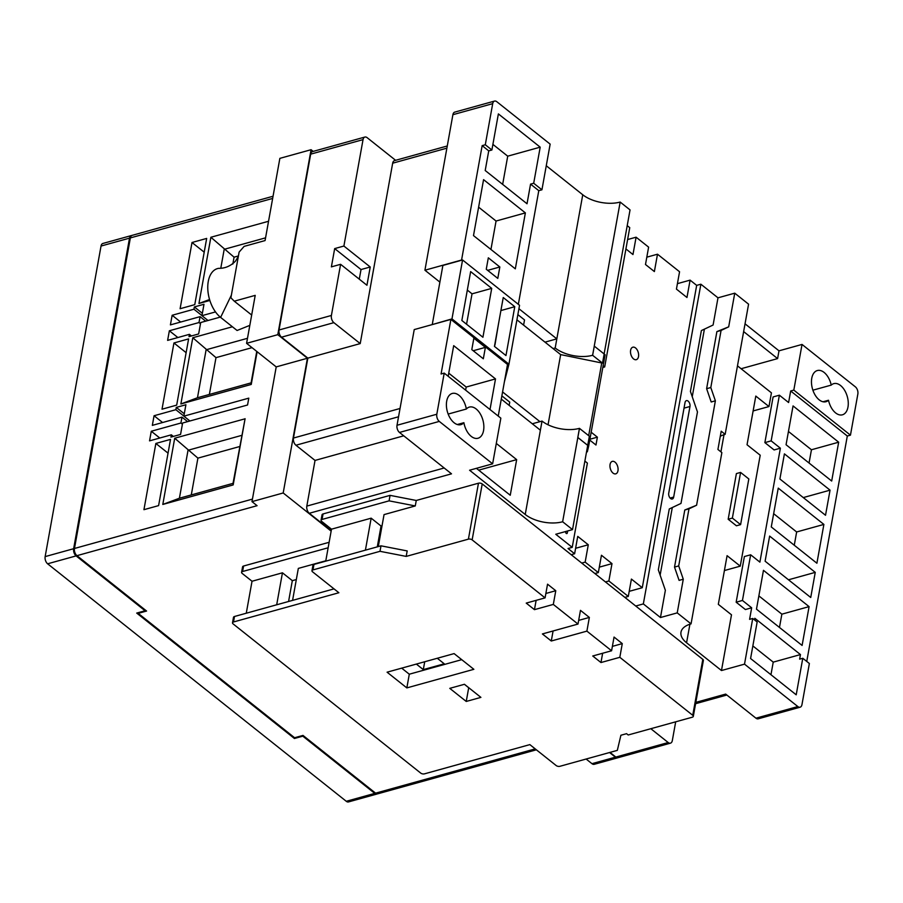 <?xml version="1.0" encoding="UTF-8"?>
<svg xmlns="http://www.w3.org/2000/svg" width="903" height="903" viewBox="0 0 903 903"><rect width="100%" height="100%" fill="white"/><g stroke="black" fill="none" stroke-linecap="round" stroke-linejoin="round"><path stroke-width="1.35" d="M302.945 735.437L302.81 736.171L374.756 793.387A5.395 3.183 74.5 0 0 377.014 794.019L348.524 801.92A5.395 3.183 -105.5 0 1 346.267 801.288L47.622 563.799A5.395 3.183 -105.5 0 1 45.15 556.609L101.034 246.045A5.395 3.183 -105.5 0 1 102.886 243.46L131.364 235.559A5.395 3.183 74.5 0 0 129.513 238.144L101.034 246.045M302.81 736.171L294.423 738.496L136.714 613.081L145.09 610.755L76.112 555.898L47.622 563.799M294.423 738.496L294.57 737.717M45.15 556.609L73.64 548.708L129.513 238.144M73.64 548.708A5.395 3.183 74.5 0 0 76.112 555.898M145.09 610.755L145.225 609.965M468.409 539.147L406.192 556.406L380.005 551.315L312.98 569.906A2.698 1.377 -169.8 0 0 311.975 570.741A2.698 1.377 -169.8 0 0 312.528 571.791L338.873 592.74L233.516 621.975A2.698 1.377 -169.8 0 0 232.511 622.799A2.698 1.377 -169.8 0 0 233.064 623.86L420.753 773.115A2.698 1.377 -169.8 0 0 424.489 773.848L529.847 744.614L556.192 765.563A2.698 1.377 -169.8 0 0 559.928 766.297L617.325 750.37L620.903 735.245L626.558 733.676L628.206 734.986L692.308 717.208A2.698 1.377 -169.8 0 0 693.312 716.372A2.698 1.377 -169.8 0 0 692.748 715.311L619.819 657.316L622.28 643.613L614.051 637.066L611.591 650.77L586.894 631.129L589.354 617.426L580.471 610.36L577.999 624.063L553.313 604.423L555.774 590.72L547.545 584.173L545.073 597.876L472.145 539.881A2.698 1.377 -169.8 0 0 468.409 539.147L478.466 483.207L416.26 500.465L390.073 495.363L323.048 513.954L322.066 519.439L389.091 500.849L390.073 495.363M296.319 579.557L292.324 580.663L282.447 572.807L252.027 581.25L246.271 613.227M252.027 581.25L242.151 573.394A2.698 1.377 -169.8 0 1 241.586 572.333L242.58 566.858A2.698 1.377 10.2 0 1 243.584 566.023L242.591 571.509A2.698 1.377 -169.8 0 0 241.586 572.333M282.447 572.807L276.69 604.784M378.289 546.586L384.046 514.608L415.278 505.94L416.26 500.465M406.192 556.406L407.185 550.932L380.998 545.83L380.005 551.315M415.278 505.94L389.091 500.849M322.066 519.439A2.698 1.377 -169.8 0 0 321.05 520.275A2.698 1.377 -169.8 0 0 321.615 521.324L331.491 529.181L325.735 561.158M232.511 622.799L233.493 617.325A2.698 1.377 10.2 0 1 234.498 616.489L334.02 588.88M692.748 715.311L702.816 659.371L482.213 483.929L472.145 539.881M311.975 570.741L312.957 565.255A2.698 1.377 10.2 0 1 313.962 564.42L380.998 545.83M329.132 542.297L243.584 566.023M328.15 547.771L242.591 571.509M611.591 650.77L592.74 655.996L600.969 662.542L619.819 657.316M577.999 624.063L542.398 633.94L551.281 641.006L586.894 631.129M545.073 597.876L526.223 603.102L534.452 609.649L553.313 604.423M449.773 688.357L466.241 701.45L480.904 697.376L464.435 684.282L449.773 688.357M387.082 672.193L406.835 687.905L473.861 669.315L454.107 653.603L387.082 672.193M702.816 659.371A2.698 1.377 10.2 0 1 703.381 660.432L693.312 716.372M321.05 520.275L322.044 514.789A2.698 1.377 10.2 0 1 323.048 513.954M478.466 483.207A2.698 1.377 10.2 0 1 482.213 483.929M401.677 668.141L409.296 674.202L406.835 687.905M409.296 674.202L461.726 659.664M416.339 664.077L423.304 669.608L444.253 663.807L437.289 658.264M545.875 593.474L555.774 590.72M536.134 600.36L534.452 609.649M578.665 620.395L589.354 617.426M553.087 630.971L551.281 641.006M612.381 646.367L622.28 643.613M602.64 653.253L600.969 662.542M464.379 684.305L468.702 687.747L466.241 701.45M424.715 661.752L423.304 669.608M325.802 560.786L298.329 568.405L292.572 600.382M331.491 529.181L371.167 518.175L365.41 550.153M382.037 525.76L381.043 526.031L371.167 518.175M381.043 526.031L377.296 546.857M292.324 580.663L288.576 601.488M635.554 347.96A6.468 3.826 74.5 0 0 632.834 347.204A6.468 3.826 74.5 0 0 630.508 352.317A6.468 3.826 74.5 0 0 633.579 358.92A6.468 3.826 74.5 0 0 636.288 359.676A6.468 3.826 74.5 0 0 638.613 354.563A6.468 3.826 74.5 0 0 635.554 347.96M615.011 462.133A6.468 3.826 74.5 0 0 612.29 461.388A6.468 3.826 74.5 0 0 609.965 466.49A6.468 3.826 74.5 0 0 613.035 473.093A6.468 3.826 74.5 0 0 615.744 473.849A6.468 3.826 74.5 0 0 618.07 468.747A6.468 3.826 74.5 0 0 615.011 462.133M565.662 531.517L565.639 531.675A1.343 0.801 74.5 0 0 567.287 532.984L567.648 530.964M670.59 498.535A4.041 2.393 74.5 0 0 672.284 499.009A4.041 2.393 74.5 0 0 673.672 497.068L689.971 406.497A4.041 2.393 74.5 0 0 689.113 402.286A4.041 2.393 74.5 0 0 686.415 400.639A4.041 2.393 74.5 0 0 685.027 402.569L668.739 493.14A4.041 2.393 74.5 0 0 670.59 498.535M823.028 401.767L828.502 400.255A16.175 9.561 74.5 0 0 842.42 414.804A16.175 9.561 74.5 0 0 847.319 396.665A16.175 9.561 74.5 0 0 833.774 383.64A16.175 9.561 74.5 0 0 831.234 385.107A16.175 9.561 74.5 0 0 817.317 370.546A16.175 9.561 74.5 0 0 811.763 378.278A16.175 9.561 74.5 0 0 815.172 395.13A16.175 9.561 74.5 0 0 825.963 401.711A16.175 9.561 74.5 0 0 828.502 400.255M457.313 424.523L463.894 422.694A16.175 9.561 74.5 0 0 478.014 438.248A16.175 9.561 74.5 0 0 482.902 420.109A16.175 9.561 74.5 0 0 469.368 407.084A16.175 9.561 74.5 0 0 466.354 409.025A16.175 9.561 74.5 0 0 452.245 393.46A16.175 9.561 74.5 0 0 446.692 401.192A16.175 9.561 74.5 0 0 450.1 418.055A16.175 9.561 74.5 0 0 460.891 424.636A16.175 9.561 74.5 0 0 463.894 422.694M403.72 435.822L315.034 460.417L295.936 445.235A5.395 3.183 -105.5 0 1 293.464 438.045L307.844 358.119L360.218 343.591L333.873 322.653L281.51 337.18L307.844 358.119M562.637 521.753L577.841 437.481L587.718 445.337L572.525 529.609L562.637 521.753A26.955 13.726 10.2 0 1 525.23 514.473L469.583 470.226L492.632 463.826L439.287 421.408L399.487 432.447L451.511 473.827L309.289 513.276L331.22 530.716M609.988 752.402L615.835 757.064L668.197 742.537L650.826 728.71M695.829 702.376L725.673 694.091L755.958 718.19L797.857 706.564L744.512 664.145L721.474 670.534L686.573 642.778A26.955 13.726 10.2 0 1 680.986 632.19A26.955 13.726 10.2 0 1 691.055 623.871L721.869 452.606L717.919 449.468L721.204 431.194L725.154 434.343L748.576 304.176L734.749 293.17L717.987 297.821L700.875 284.208L696.676 285.371L690.095 280.133L677.419 283.655M688.978 508.84L684.79 510.003L696.597 505.228L688.978 508.84L678.706 565.921L683.278 579.218L677.227 612.877L691.055 623.871M677.227 612.877L660.465 617.528L665.364 590.325L658.321 569.849L669.27 508.976L680.997 503.422L697.466 411.937L690.423 391.45L701.371 330.577L713.099 325.024L717.987 297.821M700.875 284.208L643.342 603.915L660.465 617.528M643.342 603.915L635.735 606.026M624.876 597.38L628.296 596.431L608.87 580.979L611.986 563.63L601.454 555.255L598.328 572.604L585.155 562.129L588.282 544.78L577.739 536.393L574.624 553.753L568.032 548.516L572.22 547.353L587.39 463.092L584.851 461.072M605.45 581.927L608.87 580.979M594.908 573.552L598.328 572.604M581.735 563.077L585.155 562.129M571.204 554.702L574.624 553.753M572.525 529.609L555.763 534.26L572.22 547.353M518.345 304.322L538.786 190.668L541.935 189.799L550.153 144.13L496.808 101.712A5.395 3.183 74.5 0 0 494.551 101.08A5.395 3.183 74.5 0 0 492.699 103.653L485.295 144.762L482.157 145.631L461.568 260.041L424.918 270.211L452.9 114.692A5.395 3.183 -105.5 0 1 454.751 112.119L494.551 101.08M545.006 342.147L556.824 338.862L582.751 194.766L546.259 165.746M582.751 194.766A26.955 13.726 -169.8 0 0 620.169 202.058L630.046 209.914L604.118 353.965M603.136 365.715L604.683 366.945L629.752 227.646L627.213 225.637M627.608 239.543L636.096 237.196L648.614 247.14L645.487 264.5L654.382 271.566L657.497 254.206L646.808 257.174M690.095 280.133L686.969 297.493L676.437 289.107L679.564 271.758L657.497 254.206M744.512 664.145L752.73 618.476L749.592 619.345L751.668 607.798L742.447 600.461L750.664 554.792L759.886 562.129L780.384 448.204L774.097 449.942L764.875 442.617L773.103 396.936L779.379 395.198L788.601 402.535L790.678 390.988L793.816 390.107L850.457 435.156L857.85 394.047A5.395 3.183 74.5 0 0 855.378 386.856L802.033 344.438L778.996 350.827L745.043 323.827M395.616 160.316L367.149 137.674A5.395 3.183 74.5 0 0 364.891 137.053A5.395 3.183 74.5 0 0 363.04 139.626L343.896 246.045L334.674 248.596L331.39 266.87L340.6 264.308L331.401 315.463A5.395 3.183 74.5 0 0 333.873 322.653M505.973 355.568L514.766 306.704L503.242 297.538L494.449 346.402L505.973 355.568M500.905 310.553L514.766 306.704M494.912 345.194L498.4 324.47M523.593 325.125L524.53 319.922L517.859 314.616M592.594 355.285L602.515 363.13L604.163 353.987L594.276 346.131L592.594 355.285A26.955 13.726 10.2 0 1 555.187 348.005L556.824 338.862L518.92 308.724M548.042 424.782L560.661 354.608L516.922 319.82M525.23 514.473L540.389 430.212L501.289 399.115M502.576 391.936L539.938 421.656L532.307 423.778M509.157 405.368L509.743 402.128L501.865 395.875M540.389 430.212L542.037 421.08L539.938 421.656M542.037 421.08A26.955 13.726 -169.8 0 0 579.444 428.361L577.807 437.492L588.666 446.127L605.1 354.789L604.152 354.032M587.718 445.337L589.366 436.205L579.444 428.361M560.661 354.608L602.515 363.13M555.187 348.005L553.087 348.581M466.558 324.233L472.032 293.836L467.325 290.089M432.492 324.516L451.974 318.894L462.573 259.974L442.888 265.437L432.289 324.358M451.974 318.894L508.942 364.191L504.416 381.721M508.942 364.191L519.541 305.282L462.573 259.974M482.924 337.248L491.717 288.373L470.644 271.611L461.851 320.486L482.924 337.248M399.487 432.447A5.395 3.183 -105.5 0 1 397.015 425.268L414.229 329.584L450.89 319.414L507.52 364.451L498.23 416.08M450.89 319.414L441.07 373.989L444.208 373.12L500.849 418.157L492.632 463.826M589.761 440.077L595.969 445.021L597.38 437.165L591.172 432.221M696.676 285.371L642.281 587.718L631.411 579.083L628.296 596.431M625.914 248.935L632.969 254.544L636.096 237.196M476.4 468.33L510.251 495.25L516.663 459.627L496.3 443.429M471.806 349.619L483.319 358.784L485.385 347.362L473.861 338.196L471.806 349.619M490.002 409.533L495.51 378.91L453.69 345.657L448.181 376.28M444.208 373.12L436.815 414.229A5.395 3.183 74.5 0 0 439.287 421.408M538.786 190.668L530.558 184.122L533.696 183.253L540.197 147.166L498.377 113.913L491.887 150L485.295 144.762M491.887 150L488.737 150.869L485.204 170.509L527.025 203.762L530.558 184.122M488.737 150.869L482.157 145.631M525.377 212.894L483.568 179.641L473.499 235.593L515.32 268.846L525.377 212.894L496.063 221.032L478.613 207.159M486.265 269.241L497.79 278.395L499.844 266.983L488.32 257.818L486.265 269.241M541.935 189.799L533.696 183.253M704.396 329.144L692.24 396.733M660.138 575.132L672.295 507.542M683.278 579.218L679.09 580.381L674.518 567.084L678.706 565.921M721.079 330.442L716.892 331.604L728.687 326.841L721.079 330.442L710.808 387.534L715.379 400.819L696.597 505.228M715.379 400.819L711.192 401.982L706.62 388.696L710.808 387.534M734.749 293.17L728.687 326.841M778.996 350.827L777.596 358.593L743.643 331.593M736.396 473.578L728.179 519.248L736.419 525.794L740.607 524.632L748.824 478.962L740.584 472.416L736.396 473.578M737.48 365.85L771.433 392.85L768.972 406.553L755.8 396.078L747.041 444.75L760.213 455.225L740.257 566.147L727.084 555.672L718.325 604.344L731.498 614.819L721.474 670.534M742.447 600.461L736.159 602.211L745.381 609.536L751.668 607.798M802.033 344.438L793.816 390.107M741.103 368.729L777.596 358.593M753.125 410.944L768.972 406.553M724.409 570.549L740.257 566.147M809.088 606.624L763.464 570.335L756.477 609.164L802.101 645.442L809.088 606.624L781.863 614.175L758.87 595.89M830.049 490.16L784.414 453.87L779.899 478.996L825.523 515.274L830.049 490.16L803.275 497.587M838.673 442.199L793.048 405.921L786.061 444.739L831.686 481.028L838.673 442.199L811.447 449.762L788.454 431.476M823.886 524.417L778.251 488.128L771.275 526.946L816.899 563.235L823.886 524.417L796.649 531.969L773.657 513.683M815.251 572.367L769.627 536.089L765.112 561.203L810.736 597.493L815.251 572.367L788.488 579.794M752.73 618.476L757.154 621.986L750.585 658.524L796.209 694.813L802.778 658.276L799.64 659.145L800.464 654.573L754.84 618.295L754.547 619.909M806.751 661.436L847.307 436.025L850.457 435.156M790.678 390.988L847.307 436.025M779.379 395.198L771.162 440.867L780.384 448.204M797.857 706.564A5.395 3.183 74.5 0 0 800.114 707.196A5.395 3.183 74.5 0 0 801.966 704.611L809.37 663.513L802.778 658.276M800.114 707.196L758.227 718.811A5.395 3.183 -105.5 0 1 755.958 718.19M668.197 742.537A5.395 3.183 74.5 0 0 670.466 743.158A5.395 3.183 74.5 0 0 672.317 740.584L675.692 721.813M281.51 337.18A5.395 3.183 -105.5 0 1 279.038 329.99L331.401 315.463M363.04 139.626L310.677 154.153L279.038 329.99M310.677 154.153A5.395 3.183 -105.5 0 1 312.528 151.58L364.891 137.053M670.466 743.158L618.092 757.685A5.395 3.183 -105.5 0 1 615.835 757.064M309.289 513.276A5.395 3.183 -105.5 0 1 306.817 506.098L315.034 460.417M446.872 148.16L392.67 163.195L360.218 343.591M392.67 163.195A5.395 3.183 -105.5 0 1 394.521 160.61L447.267 145.981M340.6 264.308L366.945 285.258L370.23 266.995L343.896 246.045M439.885 282.12L424.918 270.211M448.159 414.071L466.354 409.025M812.881 390.186L831.234 385.107M809.054 463.025L811.447 449.762M794.268 545.231L796.649 531.969M779.47 627.45L781.863 614.175M800.464 654.573L773.228 662.136L752.854 645.927M770.959 674.733L773.228 662.136M764.875 442.617L771.162 440.867M736.159 602.211L744.377 556.541L750.664 554.792M740.584 472.416L732.367 518.085L728.179 519.248M732.367 518.085L740.607 524.632M725.154 434.343A26.955 13.726 -169.8 0 0 720.289 436.296M716.892 331.604L706.62 388.696M684.79 510.003L674.518 567.084M629.21 591.341L642.281 587.718M594.242 346.142L620.169 202.058M604.683 366.945L602.82 367.465M599.31 567.14L611.986 563.63M575.606 548.29L588.282 544.78M495.51 378.91L466.185 387.048L448.746 373.176M465.632 390.152L466.185 387.048M540.197 147.166L507.723 156.174L492.891 144.378M502.655 184.381L507.723 156.174M490.939 249.465L496.063 221.032M485.385 347.362L473.217 350.736M499.844 266.983L487.676 270.358M478.692 470.158L516.663 459.627M577.841 437.481L579.489 428.349M594.276 346.131L592.639 355.274M586.623 451.24L587.322 451.805L588.666 446.127M588.677 435.652L601.816 362.611M472.032 293.836L491.717 288.373M370.23 266.995L361.019 269.546L359.281 279.162M361.019 269.546L334.674 248.596M589.907 439.242L597.38 437.165M536.371 749.806L377.849 793.782A5.395 3.183 -105.5 0 1 375.592 793.161L302.99 735.414L294.604 737.74L138.204 613.363L146.579 611.038L76.947 555.661A5.395 3.183 -105.5 0 1 74.475 548.471L130.359 237.907A5.395 3.183 -105.5 0 1 132.21 235.333L273.045 196.256M257.141 351.719L251.248 384.441L180.871 403.968L192.791 337.745L232.398 326.762M215.501 311.919L201.933 315.678L203.988 304.266L194.348 306.941L193.942 309.221L172.146 315.271L170.407 324.888L200.06 316.66L198.999 322.54L169.358 330.769L167.619 340.386L189.427 334.336L189.009 336.627L198.649 333.952L200.703 322.529L220.264 317.111M209.857 300.462L198.953 303.487L210.873 237.263L268.552 221.269M247.557 404.995L248.788 398.144L183.851 416.159L185.905 404.747L176.277 407.411L175.859 409.702L154.063 415.741L152.336 425.369L181.977 417.141L180.916 423.022L151.275 431.25L149.548 440.867L171.344 434.817L170.927 437.097L180.566 434.433L182.62 423.01L247.557 404.995M245.074 418.8L233.177 484.922L162.8 504.45L174.708 438.226L245.074 418.8M143.938 509.676L155.858 443.452L170.52 439.389L158.601 505.612L143.938 509.676M180.103 308.724L192.012 242.501L206.674 238.426L194.766 304.65L180.103 308.724M162.021 409.194L173.94 342.971L188.603 338.907L176.683 405.131L162.021 409.194M331.141 531.111L283.192 492.97L251.982 501.628L257.084 505.691L76.947 555.661M251.982 501.628L276.216 366.9L246.587 343.332L255.21 295.371L234.272 301.184L251.677 315.034M313.194 151.388L311.072 149.706L279.862 158.364L265.076 240.57L244.126 246.384L239.114 252.106L230.897 297.787L234.272 301.184M151.275 431.25L159.797 438.023M162.585 422.525L154.063 415.741M169.358 330.769L177.868 337.541M180.656 322.044L172.146 315.271M173.365 436.431L171.344 434.817M191.447 335.95L189.427 334.336M591.962 763.678L615.417 757.177A5.395 3.183 74.5 0 0 617.675 757.809L594.219 764.31A5.395 3.183 -105.5 0 1 591.962 763.678L586.103 759.028M615.417 757.177L609.559 752.526M138.204 613.363L138.34 612.618M283.192 492.97L307.426 358.243L277.797 334.674L311.072 149.706M277.797 334.674L246.587 343.332M276.216 366.9L307.426 358.243M204.202 252.185L192.012 242.501M265.572 237.839L224.192 249.318L220.829 268.01M238.426 255.955L234.069 257.174L210.873 237.263M234.069 257.174L232.827 264.071M198.953 303.487L209.564 299.514M186.12 352.667L173.94 342.971M247.49 338.309L206.11 349.788L197.475 397.749L251.102 382.872L256.757 351.425M252.016 347.655L215.986 357.644L192.791 337.745M215.986 357.644L209.361 394.453M168.048 453.148L155.858 443.452M241.654 435.393L188.027 450.27L179.404 498.23L233.019 483.353L245.085 418.699M239.645 446.545L197.904 458.126L174.708 438.226M197.904 458.126L191.289 494.934M251.248 384.441L251.102 382.872M180.871 403.968L197.475 397.749M233.177 484.922L233.019 483.353M162.8 504.45L179.404 498.23M201.945 315.587L193.942 309.221M202.362 313.307L194.348 306.941M208.006 320.509L201.933 315.678M189.923 420.99L183.851 416.159M183.873 416.069L175.859 409.702M184.28 413.788L176.277 407.411M198.999 322.54L200.489 323.726M200.06 316.66L205.692 321.152M181.977 417.141L187.621 421.622M180.916 423.022L182.406 424.207M238.313 256.576L235.412 261.215C230.592 266.069 225.028 268.451 218.707 268.338A26.955 15.938 -105.5 0 0 208.266 281.465A26.955 15.938 -105.5 0 0 207.825 285.201A26.955 15.938 -105.5 0 0 220.614 317.393L237.083 330.487L249.815 325.362M220.614 317.393L231.382 295.134M346.267 801.288L374.756 793.387M234.498 616.489L233.516 621.975M313.962 564.42L312.98 569.906M566.091 533.312L567.287 532.984M670.094 498.061L673.672 497.068M398.55 416.768L295.936 445.235M397.015 425.268L436.815 414.229M724.014 434.682L720.921 451.85M689.915 624.221L686.573 642.778M293.464 438.045L400.04 408.483M492.699 103.653L452.9 114.692M306.817 506.098L444.174 467.991M684.022 408.145L689.971 406.497M272.661 198.434L130.359 237.907M74.475 548.471L252.434 499.111M375.592 793.161L535.208 748.88M695.592 703.697L726.836 695.028"/></g></svg>
